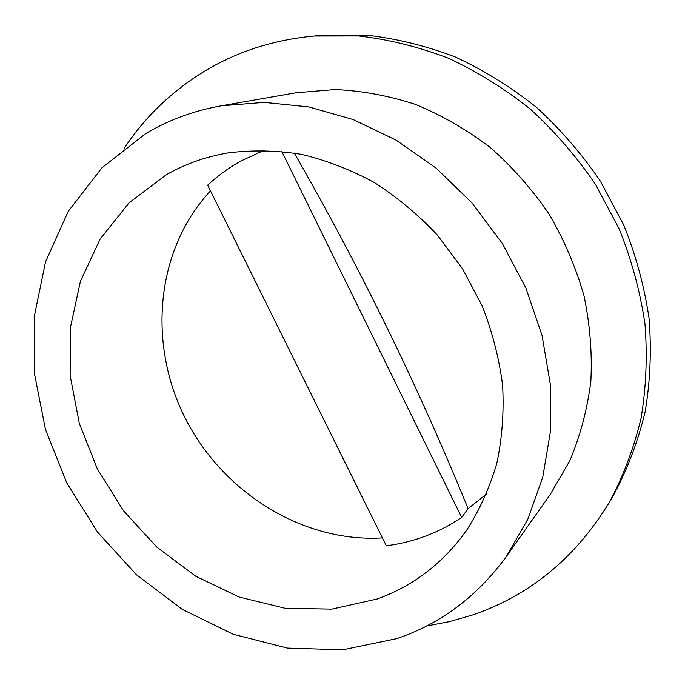 <?xml version="1.0" encoding="UTF-8"?>
<svg xmlns="http://www.w3.org/2000/svg" width="685" height="685" viewBox="0 0 685 685"><rect width="100%" height="100%" fill="white"/><g stroke="black" fill="none" stroke-linecap="round" stroke-linejoin="round"><path stroke-width="1.03" d="M281.74 151.359L461.664 517.423L468.078 508.647C418.466 386.965 360.533 268.426 294.259 153.038M486.607 493.962L468.078 508.647M461.664 517.423C450.302 525.121 438.272 531.354 425.556 536.107C412.841 540.842 399.757 544.07 386.306 545.774L207.658 185.155C217.607 175.899 228.567 167.919 240.546 161.189L264.136 150.28M166.241 174.795C185.104 164.015 205.688 156.728 227.985 152.918C251.892 149.912 276.338 150.383 301.332 154.322C326.308 160.281 350.626 169.674 374.284 182.501C397.206 197.186 418.244 214.722 437.407 235.126L462.529 268.768L482.154 305.887C492.361 331.951 499.185 358.486 502.619 385.492C504.066 412.361 502.122 438.357 496.796 463.48C489.629 487.746 479.569 510.034 466.605 530.336C443.084 563.19 413.226 586.086 377.05 599.033L331.814 609.119L285.148 608.289L239.176 597.055L195.833 576.29L156.805 547.118L123.583 510.89L97.416 469.105L79.323 423.416L70.135 375.603L70.401 327.576L80.419 281.355L100.121 239.065L129.045 202.854L166.241 174.795M124.422 148.003C144.989 117.024 171.473 91.567 203.873 71.625C236.813 51.649 273.598 39.781 314.227 36.022L358.657 35.954C388.823 39.456 418.689 46.863 448.255 58.165C477.291 71.642 504.708 88.69 530.507 109.283C555.013 131.717 576.719 156.839 595.616 184.625L619.171 228.858C631.604 259.88 640.201 291.579 644.97 323.928C647.479 356.234 646.16 387.778 640.997 418.561C633.736 448.521 623.136 476.52 609.196 502.559C575.212 558.189 529.454 595.736 471.922 615.181L449.488 621.629L426.635 625.996M396.735 638.634L342.748 649.808L287.417 648.104L233.2 634.259L182.27 609.385L136.529 574.835L97.595 532.176L66.856 483.105L45.467 429.469L34.37 373.265L34.25 316.616L45.527 261.841L68.235 211.374L101.971 167.774L145.759 133.575C168.604 119.986 193.709 110.747 221.075 105.841L264.162 102.382L308.635 106.894L353.135 119.541L396.195 140.177L436.354 168.313L472.179 203.145L502.405 243.56L525.952 288.197L542.058 335.496L550.252 383.84L550.423 431.593L542.768 477.214L527.775 519.324L506.164 556.768C477.197 596.464 440.72 623.752 396.735 638.634M314.227 36.022L323.14 35.269L367.014 35.192C396.786 38.634 426.25 45.921 455.405 57.035C484.03 70.307 511.044 87.072 536.466 107.348C560.604 129.422 581.976 154.134 600.574 181.491L623.752 225.031C635.988 255.573 644.439 286.784 649.106 318.653C651.563 350.489 650.236 381.579 645.124 411.933C637.949 441.483 627.477 469.114 613.7 494.827L609.196 502.559M221.075 105.841L295.937 92.775L335.213 89.538C362.134 90.762 388.952 95.754 415.684 104.497C441.996 115.38 466.862 129.713 490.297 147.515C512.534 167.106 532.125 189.291 549.053 214.062C564.175 239.981 575.82 267.193 583.98 295.689C590.008 324.484 592.294 353.1 590.838 381.528C587.276 409.433 580.281 435.806 569.851 460.645L550.081 494.741L506.164 556.768M382.41 537.913C302.213 542.726 222.291 492.018 184.941 417.61C147.6 343.253 155.666 249.623 210.492 190.875"/></g></svg>
